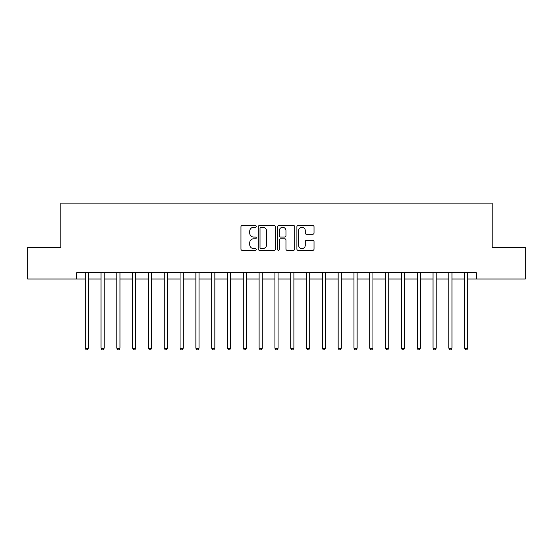 <?xml version="1.0" encoding="UTF-8"?>
<svg xmlns="http://www.w3.org/2000/svg" width="553" height="553" viewBox="0 0 553 553"><rect width="100%" height="100%" fill="white"/><g stroke="black" fill="none" stroke-linecap="round" stroke-linejoin="round"><path stroke-width="0.83" d="M256.267 226.377A0.871 0.871 0 0 0 255.396 225.506L242.207 225.506A1.244 1.244 0 0 0 240.963 226.751L240.963 249.099A1.244 1.244 0 0 0 242.207 250.336L255.396 250.336A0.871 0.871 0 0 0 256.267 249.472A0.871 0.871 0 0 0 255.396 248.601L253.689 248.601A3.975 3.975 0 0 1 249.714 244.626L249.714 242.767A3.975 3.975 0 0 1 253.689 238.792L255.396 238.792A0.871 0.871 0 0 0 256.267 237.921A0.871 0.871 0 0 0 255.396 237.057L253.689 237.057A3.975 3.975 0 0 1 249.714 233.083L249.714 231.216A3.975 3.975 0 0 1 253.689 227.248L255.396 227.248A0.871 0.871 0 0 0 256.267 226.377M312.784 234.258A1.244 1.244 0 0 0 314.021 233.02L314.021 226.751A1.244 1.244 0 0 0 312.784 225.506L298.136 225.506A1.244 1.244 0 0 0 296.892 226.751L296.892 249.099A1.244 1.244 0 0 0 298.136 250.336L312.784 250.336A1.244 1.244 0 0 0 314.021 249.099L314.021 241.523A1.244 1.244 0 0 0 312.784 240.285L306.514 240.285A1.244 1.244 0 0 0 305.27 241.523L305.27 245.276A3.318 3.318 0 0 1 301.952 248.601A3.318 3.318 0 0 1 298.627 245.276L298.627 230.566A3.318 3.318 0 0 1 301.952 227.248A3.318 3.318 0 0 1 305.27 230.566L305.27 233.02A1.244 1.244 0 0 0 306.514 234.258L312.784 234.258M76.66 279.03L27.65 279.03L27.65 247.412L60.851 247.412L60.851 203.145L492.149 203.145L492.149 247.412L525.35 247.412L525.35 279.03L476.34 279.03L476.34 272.705L76.66 272.705L76.66 279.03L85.197 279.03M275.415 226.751A1.244 1.244 0 0 0 274.17 225.506L259.523 225.506A1.244 1.244 0 0 0 258.279 226.751L258.279 249.099A1.244 1.244 0 0 0 259.523 250.336L274.17 250.336A1.244 1.244 0 0 0 275.415 249.099L275.415 226.751M278.83 225.506L293.477 225.506A1.244 1.244 0 0 1 294.721 226.751L294.721 249.099A1.244 1.244 0 0 1 293.477 250.336L287.207 250.336A1.244 1.244 0 0 1 285.963 249.099L285.963 240.037A1.244 1.244 0 0 0 284.726 238.792L280.565 238.792A1.244 1.244 0 0 0 279.327 240.037L279.327 249.472A0.871 0.871 0 0 1 278.456 250.336A0.871 0.871 0 0 1 277.585 249.472L277.585 226.751A1.244 1.244 0 0 1 278.83 225.506M88.362 279.03L101.005 279.03M104.171 279.03L116.821 279.03M119.98 279.03L132.63 279.03M135.789 279.03L148.439 279.03M151.598 279.03L164.248 279.03M167.414 279.03L180.057 279.03M183.223 279.03L195.866 279.03M199.032 279.03L211.681 279.03M214.841 279.03L227.49 279.03M230.649 279.03L243.299 279.03M246.458 279.03L259.108 279.03M262.274 279.03L274.917 279.03M278.083 279.03L290.726 279.03M293.892 279.03L306.542 279.03M309.701 279.03L322.351 279.03M325.51 279.03L338.159 279.03M341.319 279.03L353.968 279.03M357.134 279.03L369.777 279.03M372.943 279.03L385.586 279.03M388.752 279.03L401.402 279.03M404.561 279.03L417.211 279.03M420.37 279.03L433.02 279.03M436.179 279.03L448.829 279.03M451.995 279.03L464.638 279.03M467.803 279.03L476.34 279.03M260.892 227.248A0.871 0.871 0 0 0 260.021 228.113L260.021 247.73A0.871 0.871 0 0 0 260.892 248.601L262.689 248.601A3.975 3.975 0 0 0 266.664 244.626L266.664 231.216A3.975 3.975 0 0 0 262.689 227.248L260.892 227.248M285.963 230.629A3.318 3.318 0 0 0 282.645 227.311A3.318 3.318 0 0 0 279.327 230.629L279.327 235.813A1.244 1.244 0 0 0 280.565 237.057L284.726 237.057A1.244 1.244 0 0 0 285.963 235.813L285.963 230.629M88.515 272.705L88.452 272.864A1.265 1.265 0 0 0 88.362 273.341L88.362 348.217L85.197 348.217L85.197 273.341A1.265 1.265 0 0 0 85.107 272.864L85.044 272.705M88.362 348.217L87.409 349.855L86.15 349.855L85.197 348.217M104.323 272.705L104.261 272.864A1.265 1.265 0 0 0 104.171 273.341L104.171 348.217L101.005 348.217L101.005 273.341A1.265 1.265 0 0 0 100.916 272.864L100.853 272.705M104.171 348.217L103.224 349.855L101.959 349.855L101.005 348.217M120.139 272.705L120.07 272.864A1.265 1.265 0 0 0 119.98 273.341L119.98 348.217L116.821 348.217L116.821 273.341A1.265 1.265 0 0 0 116.724 272.864L116.662 272.705M119.98 348.217L119.033 349.855L117.768 349.855L116.821 348.217M135.948 272.705L135.879 272.864A1.265 1.265 0 0 0 135.789 273.341L135.789 348.217L132.63 348.217L132.63 273.341A1.265 1.265 0 0 0 132.54 272.864L132.471 272.705M135.789 348.217L134.842 349.855L133.577 349.855L132.63 348.217M151.757 272.705L151.695 272.864A1.265 1.265 0 0 0 151.598 273.341L151.598 348.217L148.439 348.217L148.439 273.341A1.265 1.265 0 0 0 148.349 272.864L148.28 272.705M151.598 348.217L150.651 349.855L149.386 349.855L148.439 348.217M167.566 272.705L167.504 272.864A1.265 1.265 0 0 0 167.414 273.341L167.414 348.217L164.248 348.217L164.248 273.341A1.265 1.265 0 0 0 164.158 272.864L164.096 272.705M167.414 348.217L166.46 349.855L165.195 349.855L164.248 348.217M183.375 272.705L183.313 272.864A1.265 1.265 0 0 0 183.223 273.341L183.223 348.217L180.057 348.217L180.057 273.341A1.265 1.265 0 0 0 179.967 272.864L179.905 272.705M183.223 348.217L182.269 349.855L181.011 349.855L180.057 348.217M199.184 272.705L199.121 272.864A1.265 1.265 0 0 0 199.032 273.341L199.032 348.217L195.866 348.217L195.866 273.341A1.265 1.265 0 0 0 195.776 272.864L195.714 272.705M199.032 348.217L198.085 349.855L196.82 349.855L195.866 348.217M214.999 272.705L214.93 272.864A1.265 1.265 0 0 0 214.841 273.341L214.841 348.217L211.681 348.217L211.681 273.341A1.265 1.265 0 0 0 211.585 272.864L211.523 272.705M214.841 348.217L213.893 349.855L212.629 349.855L211.681 348.217M230.808 272.705L230.739 272.864A1.265 1.265 0 0 0 230.649 273.341L230.649 348.217L227.49 348.217L227.49 273.341A1.265 1.265 0 0 0 227.401 272.864L227.331 272.705M230.649 348.217L229.702 349.855L228.437 349.855L227.49 348.217M246.617 272.705L246.555 272.864A1.265 1.265 0 0 0 246.458 273.341L246.458 348.217L243.299 348.217L243.299 273.341A1.265 1.265 0 0 0 243.209 272.864L243.14 272.705M246.458 348.217L245.511 349.855L244.246 349.855L243.299 348.217M262.426 272.705L262.364 272.864A1.265 1.265 0 0 0 262.274 273.341L262.274 348.217L259.108 348.217L259.108 273.341A1.265 1.265 0 0 0 259.018 272.864L258.956 272.705M262.274 348.217L261.32 349.855L260.055 349.855L259.108 348.217M278.235 272.705L278.173 272.864A1.265 1.265 0 0 0 278.083 273.341L278.083 348.217L274.917 348.217L274.917 273.341A1.265 1.265 0 0 0 274.827 272.864L274.765 272.705M278.083 348.217L277.129 349.855L275.871 349.855L274.917 348.217M294.044 272.705L293.982 272.864A1.265 1.265 0 0 0 293.892 273.341L293.892 348.217L290.726 348.217L290.726 273.341A1.265 1.265 0 0 0 290.636 272.864L290.574 272.705M293.892 348.217L292.945 349.855L291.68 349.855L290.726 348.217M309.86 272.705L309.791 272.864A1.265 1.265 0 0 0 309.701 273.341L309.701 348.217L306.542 348.217L306.542 273.341A1.265 1.265 0 0 0 306.445 272.864L306.383 272.705M309.701 348.217L308.754 349.855L307.489 349.855L306.542 348.217M325.669 272.705L325.599 272.864A1.265 1.265 0 0 0 325.51 273.341L325.51 348.217L322.351 348.217L322.351 273.341A1.265 1.265 0 0 0 322.261 272.864L322.192 272.705M325.51 348.217L324.563 349.855L323.298 349.855L322.351 348.217M341.478 272.705L341.415 272.864A1.265 1.265 0 0 0 341.319 273.341L341.319 348.217L338.159 348.217L338.159 273.341A1.265 1.265 0 0 0 338.07 272.864L338.001 272.705M341.319 348.217L340.372 349.855L339.107 349.855L338.159 348.217M357.286 272.705L357.224 272.864A1.265 1.265 0 0 0 357.134 273.341L357.134 348.217L353.968 348.217L353.968 273.341A1.265 1.265 0 0 0 353.879 272.864L353.816 272.705M357.134 348.217L356.18 349.855L354.915 349.855L353.968 348.217M373.095 272.705L373.033 272.864A1.265 1.265 0 0 0 372.943 273.341L372.943 348.217L369.777 348.217L369.777 273.341A1.265 1.265 0 0 0 369.687 272.864L369.625 272.705M372.943 348.217L371.989 349.855L370.731 349.855L369.777 348.217M388.904 272.705L388.842 272.864A1.265 1.265 0 0 0 388.752 273.341L388.752 348.217L385.586 348.217L385.586 273.341A1.265 1.265 0 0 0 385.496 272.864L385.434 272.705M388.752 348.217L387.805 349.855L386.54 349.855L385.586 348.217M404.72 272.705L404.651 272.864A1.265 1.265 0 0 0 404.561 273.341L404.561 348.217L401.402 348.217L401.402 273.341A1.265 1.265 0 0 0 401.305 272.864L401.243 272.705M404.561 348.217L403.614 349.855L402.349 349.855L401.402 348.217M420.529 272.705L420.46 272.864A1.265 1.265 0 0 0 420.37 273.341L420.37 348.217L417.211 348.217L417.211 273.341A1.265 1.265 0 0 0 417.121 272.864L417.052 272.705M420.37 348.217L419.423 349.855L418.158 349.855L417.211 348.217M436.338 272.705L436.276 272.864A1.265 1.265 0 0 0 436.179 273.341L436.179 348.217L433.02 348.217L433.02 273.341A1.265 1.265 0 0 0 432.93 272.864L432.861 272.705M436.179 348.217L435.232 349.855L433.967 349.855L433.02 348.217M452.147 272.705L452.084 272.864A1.265 1.265 0 0 0 451.995 273.341L451.995 348.217L448.829 348.217L448.829 273.341A1.265 1.265 0 0 0 448.739 272.864L448.677 272.705M451.995 348.217L451.041 349.855L449.776 349.855L448.829 348.217M467.956 272.705L467.893 272.864A1.265 1.265 0 0 0 467.803 273.341L467.803 348.217L464.638 348.217L464.638 273.341A1.265 1.265 0 0 0 464.548 272.864L464.485 272.705M467.803 348.217L466.85 349.855L465.591 349.855L464.638 348.217"/></g></svg>
